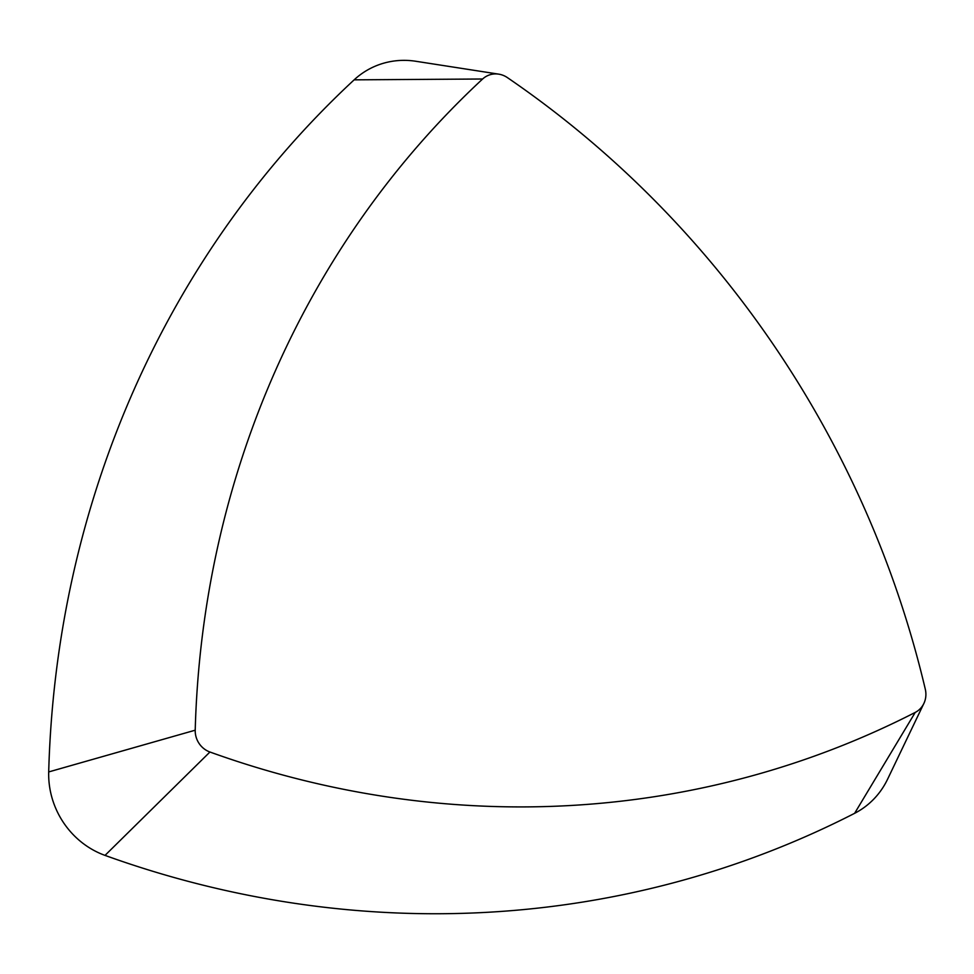 <?xml version="1.0" encoding="UTF-8"?>
<svg xmlns="http://www.w3.org/2000/svg" width="974" height="974" viewBox="0 0 974 974"><rect width="100%" height="100%" fill="white"/><g stroke="black" fill="none" stroke-linecap="round" stroke-linejoin="round"><path stroke-width="1.46" d="M925.3 689.215A971.395 910.471 62.2 0 0 507.405 77.616A21.586 20.235 62.2 0 0 498.725 74.146A21.586 20.235 62.2 0 0 482.617 79.004A971.395 910.471 62.2 0 0 195.214 730.196A21.586 20.235 62.2 0 0 209.934 752.013A971.395 910.471 62.2 0 0 915.231 712.42A21.586 20.235 62.2 0 0 923.851 703.508A21.586 20.235 62.2 0 0 925.3 689.215M498.725 74.146L415.801 61.265A82.595 77.409 62.2 0 0 354.146 79.844A1032.391 967.645 62.2 0 0 48.7 771.932A82.595 77.409 62.2 0 0 105.022 855.391A1032.391 967.645 62.2 0 0 854.612 813.327A82.595 77.409 62.2 0 0 887.594 779.188L923.851 703.508M482.617 79.004L354.146 79.844M195.214 730.196L48.7 771.932M209.934 752.013L105.022 855.391M915.231 712.42L854.612 813.327"/></g></svg>
